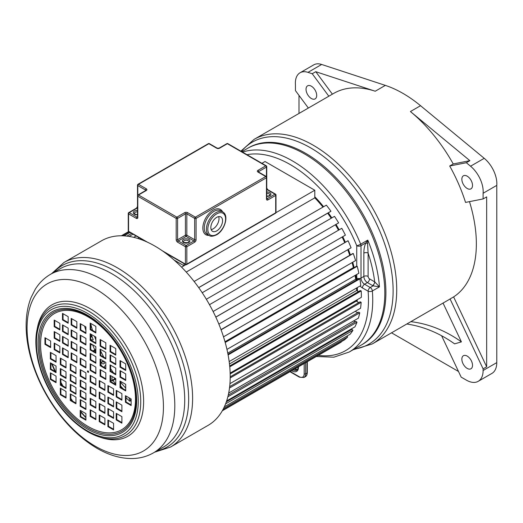 <?xml version="1.0" encoding="UTF-8"?>
<svg xmlns="http://www.w3.org/2000/svg" width="523" height="523" viewBox="0 0 523 523"><rect width="100%" height="100%" fill="white"/><g stroke="black" fill="none" stroke-linecap="round" stroke-linejoin="round"><path stroke-width="0.78" d="M470.556 166.209A22.62 13.062 60 0 1 483.18 191.555A22.62 13.062 60 0 1 483.108 193.268L483.108 198.943L465.542 202.414A118.12 68.199 -120 0 0 449.695 166.007L466.326 162.718L470.556 166.209L484.226 158.319A22.62 13.062 60 0 1 496.85 183.665A22.62 13.062 60 0 1 496.778 185.371L483.108 193.268M316.696 95.434A7.538 4.354 60 0 1 315.134 98.886A7.538 4.354 60 0 1 309.322 96.866A7.538 4.354 60 0 1 306.033 89.276A7.538 4.354 60 0 1 307.596 85.831A7.538 4.354 60 0 1 313.408 87.851A7.538 4.354 60 0 1 316.696 95.434M410.843 321.665A134.568 108.797 -106.3 0 1 461.417 341.879L443.04 303.072M406.776 324.012A134.568 108.797 -106.3 0 1 454.605 343.866L461.417 341.879M467.183 188.476A7.538 4.354 60 0 1 462.26 181.834A7.538 4.354 60 0 1 463.417 175.793A7.538 4.354 60 0 1 467.183 176.166A7.538 4.354 60 0 1 472.112 182.808A7.538 4.354 60 0 1 470.955 188.849A7.538 4.354 60 0 1 467.183 188.476M461.855 359.17A7.538 4.354 60 0 1 463.417 355.718A7.538 4.354 60 0 1 469.229 357.739A7.538 4.354 60 0 1 472.517 365.329A7.538 4.354 60 0 1 470.955 368.78A7.538 4.354 60 0 1 465.143 366.76A7.538 4.354 60 0 1 461.855 359.17M449.695 166.007L453.245 163.954L469.883 160.666L466.326 162.718M453.245 163.954A118.12 68.199 -120 0 0 410.424 111.543L469.883 160.666M410.424 111.543L420.538 105.705L484.226 158.319M332.393 94.166L315.774 71.697L375.233 91.224A118.12 68.199 -120 0 0 333.766 93.369L254.132 139.347A118.12 68.199 -120 0 1 345.16 170.995A118.12 68.199 -120 0 1 396.722 289.866A118.12 68.199 -120 0 1 372.258 343.944L448.335 300.019A118.12 68.199 -120 0 0 450.068 298.96L453.618 296.907L486.665 366.8L483.108 368.852L483.108 370.506A23.627 13.637 60 0 1 478.218 381.319A23.627 13.637 60 0 1 466.405 380.149L461.168 377.129L441.602 335.74M450.068 298.96L483.108 368.852M478.218 381.319L491.888 373.429A23.627 13.637 -120 0 0 496.778 362.609L496.778 185.371M486.665 366.8L486.665 196.89L483.108 198.943M458.501 371.48L391.531 332.818M315.774 71.697L312.224 73.75L307.995 72.357A22.62 13.062 -120 0 0 300.058 72.769A22.62 13.062 -120 0 0 295.443 84.916L295.443 90.597L308.348 108.045M300.058 72.769L313.722 64.878A22.62 13.062 60 0 1 321.665 64.466L385.346 85.386A118.12 68.199 -120 0 1 420.538 105.705M328.836 96.219L312.224 73.75M384.817 293.043A113.602 65.584 -120 0 0 335.23 178.722A113.602 65.584 -120 0 0 247.693 148.29A113.602 65.584 60 0 1 304.491 153.919A113.602 65.584 -120 0 1 378.704 254.021A113.602 65.584 -120 0 1 361.288 345.049A113.602 65.584 -120 0 0 384.817 293.043M298.999 113.445L298.999 95.402M453.618 296.907A118.12 68.199 -120 0 0 476.355 243.888A118.12 68.199 -120 0 0 469.491 201.636M356.588 301.215A94.748 54.706 -120 0 0 356.686 300.019M356.863 290.651A94.748 54.706 -120 0 0 356.732 287.925M355.849 279.406A94.748 54.706 -120 0 0 355.202 275.36M353.574 267.691A94.748 54.706 -120 0 0 352.201 262.533M349.894 255.217A94.748 54.706 -120 0 0 347.847 249.654M344.866 242.548A94.748 54.706 -120 0 0 342.238 236.958M338.643 230.113A94.748 54.706 -120 0 0 335.498 224.694M331.334 218.176A94.748 54.706 -120 0 0 327.79 213.129M323.096 207.023A94.748 54.706 -120 0 0 314.8 197.616M356.738 266.246L356.738 245.686A3.014 1.739 0 0 0 361.007 245.686L361.007 278.066L363.851 276.425L363.851 253.112C363.818 249.183 364.505 245.764 365.917 242.849L367.793 240.103L367.571 243.6L365.917 242.849L361.007 245.686A3.014 1.739 60 0 0 360.687 244.208A113.602 65.584 -120 0 0 292.409 160.894A113.602 65.584 -120 0 0 242.561 152.134M374.978 282.054L373.121 285.846L379.476 286.852L374.69 281.864A110.582 63.845 -120 0 0 368.114 253.112L367.571 243.6M318.311 355.352A110.582 63.845 -120 0 0 368.114 291.2A3.014 1.739 -60 0 1 370.245 287.506L373.121 285.846L372.559 285.558A3.014 1.739 -60 0 0 374.69 281.864L369.532 278.883A2.014 1.164 60 0 1 368.114 276.425L368.114 253.112A3.014 1.739 -0 0 0 363.851 253.112M90.741 343.899A101.031 58.334 -120 0 0 91.146 344.879A3.87 2.236 -120 0 0 91.649 344.716A3.87 2.236 -120 0 0 91.93 344.494L92.028 344.441M110.641 379.463A101.031 58.334 -120 0 0 111.87 381.13A3.87 2.236 -120 0 0 112.288 380.241L114.864 378.75M112.288 380.241A4.289 2.478 60 0 1 112.157 379.822A4.289 2.478 60 0 1 112.504 376.737M126.01 397.663A101.031 58.334 -120 0 0 129.697 401.265A3.87 2.236 -120 0 0 129.835 400.121L131.129 399.369M129.835 400.121A4.289 2.478 60 0 1 129.626 399.716A4.289 2.478 60 0 1 129.044 397.774M226.335 401.86L351.914 329.359A4.289 2.478 -120 0 1 351.639 329.379A4.289 2.478 -120 0 1 350.822 329.229M228.257 395.113L355.928 321.403A4.289 2.478 -120 0 1 355.673 321.482A4.289 2.478 -120 0 1 353.64 320.913M229.669 386.654L358.673 312.172A3.87 2.236 -120 0 1 359.746 312.839L229.505 388.033M230.205 376.841L360.099 301.849A3.87 2.236 -120 0 1 361.164 302.333L230.198 377.946M229.675 365.963L360.17 290.625A3.87 2.236 -120 0 1 361.21 290.925L229.76 366.819M227.982 354.293L358.896 278.713A3.87 2.236 -120 0 1 359.889 278.831L228.1 354.914M225.093 342.101L356.294 266.351A3.87 2.236 -120 0 1 357.222 266.272L225.204 342.493M133.705 237.337L136.078 235.965M261.925 163.313L265.037 161.515L314.8 190.241L275.961 212.665M125.71 388.046A90.479 52.235 60 0 1 120.591 382.189M113.367 372.696A90.479 52.235 60 0 1 110.641 368.669M103.783 357.137A90.479 52.235 60 0 1 100.691 351.077M95.853 339.957A90.479 52.235 60 0 1 94.486 336.263M92.538 330.386A90.479 52.235 60 0 1 90.741 323.946M181.592 267.148L185.874 264.677L184.004 265.756L184.004 263.631M322.966 207.101A94.5 54.562 -120 0 0 314.8 197.838L186.227 272.065M314.8 197.838L314.8 190.241M194.131 281.479L326.345 205.147A101.031 58.334 -120 0 1 330.941 211.233L198.681 287.591M198.727 287.65L330.608 211.508A3.87 2.236 -120 0 0 330.941 211.233M202.211 292.723L334.498 216.352A101.031 58.334 -120 0 1 338.636 222.876L206.343 299.254L338.538 222.942A3.87 2.236 -120 0 0 338.636 222.876M341.696 228.348L209.488 304.68L341.787 228.303A3.87 2.236 -120 0 0 341.696 228.348A3.87 2.236 -120 0 0 341.611 228.407M213.109 311.512L345.396 235.134A101.031 58.334 -120 0 0 341.787 228.303M215.822 317.128L348.083 240.763A3.87 2.236 -120 0 0 347.697 240.913L215.796 317.069M218.869 324.116L351.09 247.784A101.031 58.334 -120 0 0 348.083 240.763M221.092 329.81L353.26 253.505A3.87 2.236 -120 0 0 352.548 253.688A3.87 2.236 -120 0 0 352.417 253.773M223.511 336.832L355.607 260.565A101.031 58.334 -120 0 0 353.26 253.505M353.803 267.789A4.289 2.478 -120 0 1 353.391 267.599L224.988 341.728M226.956 349.403L358.856 273.248A101.031 58.334 -120 0 0 357.222 266.272M356.908 279.857A4.289 2.478 -120 0 1 355.666 279.282L227.753 353.13M229.172 361.57L360.785 285.584A101.031 58.334 -120 0 0 359.889 278.831M358.732 291.455A4.289 2.478 -120 0 1 356.686 290.5L229.466 363.949M230.146 373.076L361.354 297.326A101.031 58.334 -120 0 0 361.21 290.925M359.229 302.346A4.289 2.478 -120 0 1 356.418 301.039L230.172 373.925M229.943 383.66L360.55 308.263A101.031 58.334 -120 0 0 361.164 302.333M355.372 311.25A4.289 2.478 -120 0 0 358.399 312.336M228.695 393.048L358.386 318.174A101.031 58.334 -120 0 0 359.746 312.839M227.851 396.78L356.987 322.227A3.87 2.236 -120 0 0 355.928 321.403M226.655 400.912L354.901 326.868A101.031 58.334 -120 0 0 356.987 322.227M225.609 403.841L352.933 330.327A3.87 2.236 -120 0 0 351.914 329.359M224.341 406.842L350.175 334.19A101.031 58.334 -120 0 0 352.933 330.327M223.432 408.711L347.677 336.982A3.87 2.236 -120 0 0 346.912 336.073M222.621 410.228L344.291 339.989A101.031 58.334 -120 0 0 347.677 336.982M222.327 410.751L341.303 342.062A3.87 2.236 -120 0 0 341.146 341.8M222.314 410.777L340.434 342.578A101.031 58.334 -120 0 0 341.303 342.062M129.697 401.265L131.129 400.441M120.591 386.883A4.289 2.478 60 0 1 121.042 386.432A94.5 54.562 -120 0 0 123.075 388.746M111.87 381.13L115.204 379.201M104.391 367.512A4.289 2.478 60 0 1 105.28 365.669A4.289 2.478 60 0 1 105.809 365.485M100.691 364.113A101.031 58.334 -120 0 0 101.802 366.022M100.691 362.616L103.312 361.099L100.691 362.616M103.214 360.922A94.5 54.562 -120 0 0 104.489 363.145A4.289 2.478 60 0 1 103.953 363.675A4.289 2.478 60 0 1 100.932 362.805A3.87 2.236 -120 0 0 100.691 362.799M100.932 362.805L103.456 361.354M95.853 351.606A4.289 2.478 60 0 1 94.617 350.573A3.87 2.236 -120 0 0 93.656 350.56A101.031 58.334 -120 0 0 94.127 351.567M93.656 350.56L95.853 349.286M94.617 350.573L95.853 349.854M90.741 336.466L91.8 335.858M90.741 337.263L92.028 336.511M91.303 334.426A94.5 54.562 -120 0 0 93.218 339.721A4.289 2.478 60 0 1 93.172 339.747A4.289 2.478 60 0 1 90.741 339.349M84.602 326.149A101.031 58.334 -120 0 0 85.903 330.556M121.369 235.781L128.593 231.617L121.388 235.781M122.447 235.801L129.122 231.951M129.103 236.422L132.986 234.18M126.867 236.121L131.606 233.382M124.075 235.873L129.998 232.454M331.203 218.254A94.5 54.562 -120 0 0 327.666 213.207M338.518 230.185A94.5 54.562 -120 0 0 335.374 224.766M344.742 242.62A94.5 54.562 -120 0 0 342.107 237.03M349.756 255.296A94.5 54.562 -120 0 0 347.717 249.733M353.391 267.599A94.5 54.562 -120 0 0 352.064 262.611M355.666 279.282A94.5 54.562 -120 0 0 355.052 275.451M356.686 290.5A94.5 54.562 -120 0 0 356.568 288.016M356.418 301.039A94.5 54.562 -120 0 0 356.496 300.13M114.007 377.606A94.5 54.562 -120 0 0 115.76 379.927M120.022 367.172L125.71 370.454L125.71 363.89L120.022 360.609L120.022 367.172L120.591 366.845L125.71 369.8M120.591 360.935L120.591 366.845M120.022 377.194L125.71 380.476L125.71 373.912L120.022 370.63L120.022 377.194L120.591 376.867L125.71 379.822M120.591 370.957L120.591 376.867M120.022 387.648L125.71 390.929L125.71 384.359L120.022 381.077L120.022 387.648L120.591 387.314L125.71 390.269M120.591 381.404L120.591 387.314M110.072 351.835L115.76 355.117L115.76 348.547L110.072 345.265L110.072 351.835L110.641 351.502L115.76 354.457M110.641 345.592L110.641 351.502M110.072 361.426L115.76 364.708L115.76 358.144L110.072 354.862L110.072 361.426L110.641 361.099L115.76 364.054M110.641 355.189L110.641 361.099M110.072 371.448L115.76 374.736L115.76 368.166L110.072 364.884L110.072 371.448L110.641 371.121L115.76 374.076M110.641 365.211L110.641 371.121M110.072 381.901L115.76 385.183L115.76 378.613L110.072 375.331L110.072 381.901L110.641 381.568L115.76 384.523M110.641 375.658L110.641 381.568M100.122 346.089L105.809 349.371L105.809 342.8L100.122 339.519L100.122 346.089L100.691 345.755L105.809 348.71M100.691 339.845L100.691 345.755M100.122 355.679L105.809 358.968L105.809 352.397L100.122 349.116L100.122 355.679L100.691 355.352L105.809 358.307M100.691 349.442L100.691 355.352M100.122 365.701L105.809 368.99L105.809 362.419L100.122 359.138L100.122 365.701L100.691 365.374L105.809 368.329M100.691 359.464L100.691 365.374M100.122 376.155L105.809 379.437L105.809 372.873L100.122 369.584L100.122 376.155L100.691 375.828L105.809 378.783M100.691 369.918L100.691 375.828M90.172 329.68L95.853 332.961L95.853 326.398L90.172 323.109L90.172 329.68L90.741 329.353L95.853 332.308M90.741 323.443L90.741 329.353M90.172 340.342L95.853 343.624L95.853 337.06L90.172 333.772L90.172 340.342L90.741 340.015L95.853 342.97M90.741 334.105L90.741 340.015M90.172 349.933L95.853 353.221L95.853 346.651L90.172 343.369L90.172 349.933L90.741 349.606L95.853 352.561M90.741 343.696L90.741 349.606M90.172 359.961L95.853 363.243L95.853 356.673L90.172 353.391L90.172 359.961L90.741 359.628L95.853 362.583M90.741 353.718L90.741 359.628M90.172 370.408L95.853 373.69L95.853 367.126L90.172 363.838L90.172 370.408L90.741 370.081L95.853 373.036M90.741 364.171L90.741 370.081M107.895 426.611L113.583 429.893L113.583 423.329L107.895 420.041L107.895 426.611L108.464 426.284L113.583 429.239M108.464 420.374L108.464 426.284M99.22 421.597L104.907 424.879L104.907 418.315L99.22 415.033L99.22 421.597L99.788 421.27L104.907 424.225M99.788 415.36L99.788 421.27M90.172 416.373L95.853 419.655L95.853 413.092L90.172 409.81L90.172 416.373L90.741 416.047L95.853 419.001M90.741 410.137L90.741 416.047M116.211 419.917L121.892 423.199L121.892 416.635L116.211 413.347L116.211 419.917L116.779 419.59L121.892 422.545M116.779 413.68L116.779 419.59M107.895 415.118L113.583 418.4L113.583 411.836L107.895 408.548L107.895 415.118L108.464 414.791L113.583 417.746M108.464 408.881L108.464 414.791M99.22 410.104L104.907 413.392L104.907 406.822L99.22 403.54L99.22 410.104L99.788 409.777L104.907 412.732M99.788 403.867L99.788 409.777M90.172 404.88L95.853 408.162L95.853 401.599L90.172 398.317L90.172 404.88L90.741 404.554L95.853 407.509M90.741 398.644L90.741 404.554M116.211 408.424L121.892 411.706L121.892 405.142L116.211 401.86L116.211 408.424L116.779 408.097L121.892 411.052M116.779 402.187L116.779 408.097M107.895 403.625L113.583 406.907L113.583 400.343L107.895 397.062L107.895 403.625L108.464 403.298L113.583 406.253M108.464 397.388L108.464 403.298M99.22 398.618L104.907 401.899L104.907 395.329L99.22 392.047L99.22 398.618L99.788 398.284L104.907 401.239M99.788 392.374L99.788 398.284M90.172 393.388L95.853 396.676L95.853 390.106L90.172 386.824L90.172 393.388L90.741 393.061L95.853 396.016M90.741 387.151L90.741 393.061M125.442 402.265L131.129 405.547L131.129 398.977L125.442 395.695L125.442 402.265L126.01 401.932L131.129 404.887M126.01 396.022L126.01 401.932M116.211 396.931L121.892 400.213L121.892 393.649L116.211 390.367L116.211 396.931L116.779 396.604L121.892 399.559M116.779 390.694L116.779 396.604M107.895 392.132L113.583 395.421L113.583 388.851L107.895 385.569L107.895 392.132L108.464 391.805L113.583 394.76M108.464 385.896L108.464 391.805M99.22 387.125L104.907 390.406L104.907 383.843L99.22 380.554L99.22 387.125L99.788 386.798L104.907 389.753M99.788 380.888L99.788 386.798M90.172 381.901L95.853 385.183L95.853 378.613L90.172 375.331L90.172 381.901L90.741 381.568L95.853 384.523M90.741 375.658L90.741 381.568M50.358 379.391L56.046 382.673L56.046 376.102L50.358 372.821L50.358 379.391L50.927 379.057L56.046 382.012M50.927 373.147L50.927 379.057M50.358 369.362L56.046 372.651L56.046 366.08L50.358 362.799L50.358 369.362L50.927 369.035L56.046 371.99M50.927 363.125L50.927 369.035M50.358 358.915L56.046 362.197L56.046 355.633L50.358 352.352L50.358 358.915L50.927 358.588L56.046 361.543M50.927 352.679L50.927 358.588M60.315 394.728L66.003 398.01L66.003 391.446L60.315 388.164L60.315 394.728L60.884 394.401L66.003 397.356M60.884 388.491L60.884 394.401M60.315 385.131L66.003 388.419L66.003 381.849L60.315 378.567L60.315 385.131L60.884 384.804L66.003 387.759M60.884 378.894L60.884 384.804M60.315 375.109L66.003 378.397L66.003 371.827L60.315 368.545L60.315 375.109L60.884 374.782L66.003 377.737M60.884 368.872L60.884 374.782M60.315 364.662L66.003 367.944L66.003 361.38L60.315 358.098L60.315 364.662L60.884 364.335L66.003 367.29M60.884 358.425L60.884 364.335M70.265 400.474L75.953 403.756L75.953 397.192L70.265 393.911L70.265 400.474L70.834 400.147L75.953 403.102M70.834 394.237L70.834 400.147M70.265 390.877L75.953 394.165L75.953 387.595L70.265 384.313L70.265 390.877L70.834 390.55L75.953 393.505M70.834 384.64L70.834 390.55M70.265 380.855L75.953 384.137L75.953 377.573L70.265 374.291L70.265 380.855L70.834 380.528L75.953 383.483M70.834 374.618L70.834 380.528M70.265 370.408L75.953 373.69L75.953 367.126L70.265 363.838L70.265 370.408L70.834 370.081L75.953 373.036M70.834 364.171L70.834 370.081M80.215 416.883L85.903 420.165L85.903 413.601L80.215 410.313L80.215 416.883L80.784 416.556L85.903 419.511M80.784 410.647L80.784 416.556M80.215 406.221L85.903 409.502L85.903 402.939L80.215 399.65L80.215 406.221L80.784 405.894L85.903 408.849M80.784 399.984L80.784 405.894M80.215 396.624L85.903 399.905L85.903 393.342L80.215 390.06L80.215 396.624L80.784 396.297L85.903 399.252M80.784 390.387L80.784 396.297M80.215 386.602L85.903 389.883L85.903 383.32L80.215 380.038L80.215 386.602L80.784 386.275L85.903 389.23M80.784 380.365L80.784 386.275M80.215 376.155L85.903 379.437L85.903 372.873L80.215 369.584L80.215 376.155L80.784 375.828L85.903 378.783M80.784 369.918L80.784 375.828M62.485 319.952L68.173 323.234L68.173 316.67L62.485 313.382L62.485 319.952L63.054 319.625L68.173 322.58M63.054 313.715L63.054 319.625M71.167 324.96L76.855 328.248L76.855 321.678L71.167 318.396L71.167 324.96L71.736 324.633L76.855 327.588M71.736 318.723L71.736 324.633M80.215 330.19L85.903 333.471L85.903 326.901L80.215 323.619L80.215 330.19L80.784 329.856L85.903 332.811M80.784 323.946L80.784 329.856M54.176 326.646L59.864 329.928L59.864 323.364L54.176 320.076L54.176 326.646L54.745 326.319L59.864 329.274M54.745 320.409L54.745 326.319M62.485 331.445L68.173 334.727L68.173 328.163L62.485 324.875L62.485 331.445L63.054 331.118L68.173 334.073M63.054 325.208L63.054 331.118M71.167 336.452L76.855 339.734L76.855 333.171L71.167 329.889L71.167 336.452L71.736 336.126L76.855 339.081M71.736 330.216L71.736 336.126M80.215 341.676L85.903 344.964L85.903 338.394L80.215 335.112L80.215 341.676L80.784 341.349L85.903 344.304M80.784 335.439L80.784 341.349M54.176 338.139L59.864 341.421L59.864 334.851L54.176 331.569L54.176 338.139L54.745 337.806L59.864 340.761M54.745 331.896L54.745 337.806M62.485 342.938L68.173 346.219L68.173 339.649L62.485 336.367L62.485 342.938L63.054 342.604L68.173 345.559M63.054 336.694L63.054 342.604M71.167 347.945L76.855 351.227L76.855 344.664L71.167 341.382L71.167 347.945L71.736 347.618L76.855 350.573M71.736 341.709L71.736 347.618M80.215 353.169L85.903 356.451L85.903 349.887L80.215 346.605L80.215 353.169L80.784 352.842L85.903 355.797M80.784 346.932L80.784 352.842M44.945 344.297L50.633 347.579L50.633 341.016L44.945 337.734L44.945 344.297L45.514 343.971L50.633 346.926M45.514 338.061L45.514 343.971M54.176 349.625L59.864 352.914L59.864 346.344L54.176 343.062L54.176 349.625L54.745 349.299L59.864 352.254M54.745 343.389L54.745 349.299M62.485 354.424L68.173 357.712L68.173 351.142L62.485 347.86L62.485 354.424L63.054 354.097L68.173 357.052M63.054 348.187L63.054 354.097M71.167 359.438L76.855 362.72L76.855 356.156L71.167 352.868L71.167 359.438L71.736 359.111L76.855 362.066M71.736 353.202L71.736 359.111M80.215 364.662L85.903 367.944L85.903 361.38L80.215 358.098L80.215 364.662L80.784 364.335L85.903 367.29M80.784 358.425L80.784 364.335M131.129 401.252A105.757 61.06 60 0 1 130.606 400.742M115.76 384.098A105.757 61.06 60 0 1 113.014 380.469M101.24 362.295A105.757 61.06 60 0 1 100.691 361.321M94.82 349.887A105.757 61.06 60 0 1 92.493 344.709M154.592 452.199L170.537 447.054L208.134 425.343A106.561 61.524 -120 0 0 224.472 339.957A106.561 61.524 -120 0 0 154.854 246.052A106.561 61.524 60 0 0 101.573 240.776L63.976 262.481L51.548 273.719M88.034 372.298A0.804 0.464 -120 0 0 88.439 372.337A0.804 0.464 -120 0 0 88.564 371.69A0.804 0.464 -120 0 0 88.034 370.984A0.804 0.464 60 0 0 87.635 370.944A0.804 0.464 60 0 0 87.511 371.585A0.804 0.464 60 0 0 88.034 372.298M88.603 371.964A0.804 0.464 60 0 1 88.034 370.984M85.903 417.746A102.24 59.027 60 0 1 80.784 412.052M71.984 400.808A102.24 59.027 60 0 1 70.834 399.186M66.003 391.897A102.24 59.027 60 0 1 65.565 391.191M62.217 385.575A102.24 59.027 60 0 1 60.884 383.196M54.922 371.343A102.24 59.027 60 0 1 51.587 363.505M85.903 417.354A105.757 61.06 60 0 1 80.784 411.542M72.821 401.298A105.757 61.06 60 0 1 70.834 398.474M62.956 386.007A105.757 61.06 60 0 1 60.884 382.306M55.53 371.69A105.757 61.06 60 0 1 52.097 363.799M218.673 216.627A8.296 4.785 -60 0 1 213.149 228.858A8.296 4.785 -60 0 1 211.174 229.604M216.699 230.911A8.296 4.785 120 0 0 222.118 223.602A8.296 4.785 120 0 0 220.85 216.96A8.296 4.785 120 0 0 216.699 217.365A8.296 4.785 120 0 0 211.285 224.674A8.296 4.785 120 0 0 212.554 231.323A8.296 4.785 120 0 0 216.699 230.911M138.51 237.37L138.51 238.684M174.074 260.023L184.004 265.756M241.391 151.461A116.616 67.33 60 0 1 333.766 165.046A116.616 67.33 60 0 1 393.113 290.2A116.616 67.33 60 0 1 393.119 290.716A116.616 67.33 60 0 1 354.28 349.096M241.796 151.696L248.785 147.663A113.602 65.584 60 0 1 336.119 177.879A113.602 65.584 60 0 1 385.909 291.912A113.602 65.584 60 0 1 385.909 292.416A113.602 65.584 60 0 1 362.38 344.422L349.207 352.025A113.602 65.584 -120 0 0 372.369 290.958A3.014 1.569 175.5 0 1 368.114 291.2L362.426 287.918A8.041 4.642 60 0 1 360.086 285.983M483.108 370.506L496.778 362.609M321.665 64.466L307.995 72.357M375.233 91.224L385.346 85.386M314.8 197.387A94.748 54.706 60 0 1 323.24 206.945M327.934 213.051A94.748 54.706 60 0 1 331.471 218.098M335.642 224.609A94.748 54.706 60 0 1 338.786 230.028M342.375 236.88A94.748 54.706 60 0 1 345.01 242.463M347.985 249.569A94.748 54.706 60 0 1 350.031 255.139M352.345 262.448A94.748 54.706 60 0 1 353.751 267.769M355.339 275.281A94.748 54.706 60 0 1 356.019 279.504M356.876 287.84A94.748 54.706 60 0 1 357.013 290.768M356.83 299.941A94.748 54.706 60 0 1 356.712 301.333M314.8 196.779A95.049 54.876 60 0 1 323.606 206.729M328.3 212.835A95.049 54.876 60 0 1 331.837 217.888M336.001 224.4A95.049 54.876 60 0 1 339.152 229.819M342.742 236.671A95.049 54.876 60 0 1 345.376 242.254M348.357 249.36A95.049 54.876 60 0 1 350.403 254.923M352.724 262.232A95.049 54.876 60 0 1 354.143 267.593M355.732 275.052A95.049 54.876 60 0 1 356.483 279.727M357.287 287.604A95.049 54.876 60 0 1 357.451 291.05M357.274 299.679A95.049 54.876 60 0 1 357.111 301.66M362.426 287.918A3.014 1.739 -60 0 1 364.557 284.224L370.245 287.506A3.014 1.739 -120 0 1 372.369 290.958L379.476 286.852A113.602 65.584 -120 0 0 367.793 240.103L360.687 244.208A3.014 0.562 -22.3 0 1 356.738 245.686A110.582 63.845 -120 0 0 246.993 154.69M356.928 279.851A8.041 4.642 60 0 1 356.738 278.066L356.738 274.47M356.738 278.066A3.014 1.739 0 0 0 361.007 278.066A5.027 2.903 60 0 0 364.557 284.224L367.401 282.577A5.027 2.903 60 0 1 363.851 276.425A3.014 1.739 0 0 1 368.114 276.425M372.559 285.558L367.401 282.577A3.014 1.739 -60 0 0 369.532 278.883M290.258 371.552L299.182 376.704A7.034 4.06 -120 0 0 304.164 373.834L304.164 363.524M298.476 366.806L298.476 367.264A9.048 5.223 60 0 1 292.076 370.957L291.677 370.729M307.008 361.883L307.008 373.01A8.041 4.642 60 0 1 305.34 376.691L303.915 377.514A8.041 4.642 -120 0 0 305.582 373.834L305.582 362.7M307.302 361.713L307.302 372.598A1.007 0.582 180 0 1 307.008 373.01L305.582 373.834A1.007 0.582 0 0 1 304.164 373.834M299.182 376.704A1.007 0.582 120 0 0 299.391 377.161L303.915 377.514M294.534 369.081A8.041 4.642 -120 0 0 297.397 369.617M298.182 366.852C298.195 368.146 297.737 369.238 296.809 370.127A8.041 4.642 60 0 1 293.109 369.905M292.076 370.957A1.007 0.582 -60 0 1 292.2 370.428M87.681 427.729A68.448 39.519 60 0 1 39.284 343.899A68.448 39.519 60 0 1 87.681 315.957A68.448 39.519 60 0 1 94.67 320.579A68.448 39.519 60 0 1 135.575 391.426A68.448 39.519 60 0 1 87.681 427.729M88.034 426.441A67.114 38.748 60 0 1 40.578 344.239A67.114 38.748 60 0 1 88.034 316.84A67.114 38.748 60 0 1 135.496 399.036A67.114 38.748 60 0 1 88.034 426.441M87.328 429.023A69.775 40.284 60 0 1 37.989 343.565A69.775 40.284 60 0 1 87.328 315.075A69.775 40.284 60 0 1 136.666 400.533A69.775 40.284 60 0 1 87.328 429.023M170.537 447.054A106.561 61.524 -120 0 0 186.874 361.661A106.561 61.524 -120 0 0 117.257 267.756A106.561 61.524 -120 0 0 63.976 262.481M101.939 279.478A103.044 59.491 -120 0 0 50.417 274.372C44.2 278.007 39.133 283.002 35.204 289.363L31.171 297.339C27.994 305.255 26.32 314.068 26.15 323.783C25.987 333.203 27.144 343.036 29.621 353.293C33.145 367.702 38.846 381.757 46.724 395.46C60.446 418.884 77.169 436.476 96.912 448.244C109.019 455.285 120.963 458.71 132.737 458.534C140.256 458.331 147.166 456.442 153.461 452.853A103.044 59.491 -120 0 0 169.256 370.277A103.044 59.491 -120 0 0 101.939 279.478M50.417 274.372L60.335 268.645A103.044 59.491 60 0 1 111.857 273.751A103.044 59.491 60 0 1 179.173 364.551A103.044 59.491 60 0 1 163.379 447.126L153.461 452.853M156.521 451.088A104.803 60.511 -120 0 0 185.332 371.82A104.803 60.511 -120 0 0 114.557 270.757A104.803 60.511 -120 0 0 53.477 272.607M95.258 446.204A96.428 55.673 -120 0 0 163.444 406.835A96.428 55.673 -120 0 0 95.258 288.735A96.428 55.673 -120 0 0 27.072 328.104A96.428 55.673 -120 0 0 95.258 446.204M37.238 328.66A75.874 43.808 60 0 1 89.969 308.57A75.874 43.808 60 0 1 143.387 395.63A75.874 43.808 60 0 1 99.854 437.123M119.041 438.052A73.965 42.703 -120 0 0 138.203 381.568A73.965 42.703 -120 0 0 88.433 311.015A73.965 42.703 -120 0 0 46.024 311.584C36.067 322.704 33.413 339.048 38.068 360.609C40.585 371.539 44.854 382.267 50.868 392.78C61.06 410.202 73.357 423.199 87.74 431.763C99.037 438.228 109.47 440.327 119.041 438.052M87.328 313.257A72.004 41.572 -120 0 0 36.414 342.657A72.004 41.572 -120 0 0 87.328 430.841A72.004 41.572 -120 0 0 138.242 401.442A72.004 41.572 -120 0 0 87.328 313.257M209.207 235.481A13.572 7.838 -60 0 1 207.121 224.609A13.572 7.838 -60 0 1 215.992 212.645A13.572 7.838 -60 0 1 222.778 211.978L220.641 210.743A13.572 7.838 120 0 0 213.855 211.416A13.572 7.838 120 0 0 204.99 223.38A13.572 7.838 120 0 0 207.075 234.252L209.207 235.481C210.54 236.651 212.966 236.442 216.496 234.86C224.57 230.578 229.355 215.358 222.778 211.978M216.699 213.881A12.565 7.257 120 0 0 207.814 229.27A12.565 7.257 120 0 0 216.699 234.402A12.565 7.257 120 0 0 225.59 219.013A12.565 7.257 120 0 0 216.699 213.881M209.023 235.376A14.579 8.414 -60 0 1 203.055 225.478A14.579 8.414 -60 0 1 213.149 210.187A14.579 8.414 -60 0 1 222.595 211.867M137.503 211.893A2.765 1.595 0 0 0 134.319 213.469L135.941 214.515L137.503 214.626M137.503 214.809A3.772 2.177 180 0 1 134.418 214.188A3.772 2.177 180 0 1 133.685 211.704A3.772 2.177 180 0 1 137.503 210.488M188.09 240.658A2.765 1.595 0 0 0 185.077 240.312A2.765 1.595 0 0 0 183.37 241.789L183.972 242.456C187.685 242.829 189.333 242.607 188.901 241.789A2.765 1.595 0 0 0 188.09 240.658M183.468 242.509A3.772 2.177 180 0 1 183.468 239.429A3.772 2.177 180 0 1 188.803 239.429A3.772 2.177 180 0 1 188.803 242.509A3.772 2.177 180 0 1 183.468 242.509M266.756 196.158L268.894 195.877L269.933 195.001A2.765 1.595 0 0 0 269.129 193.87A2.765 1.595 0 0 0 266.756 193.425M266.756 192.019A3.772 2.177 180 0 1 269.835 192.641A3.772 2.177 180 0 1 270.568 195.125A3.772 2.177 180 0 1 266.756 196.341M137.503 208.376L137.085 208.134L129.266 212.652L137.085 217.163A1.007 0.582 120 0 0 136.372 218.392L128.553 213.881L128.553 231.284L147.512 242.227M162.202 250.707L185.423 264.115L185.423 246.712L177.604 242.201A2.014 1.164 -120 0 1 176.186 239.737L176.186 218.392L137.797 196.23L137.797 217.575A2.014 1.164 -120 0 1 136.372 218.392M145.616 190.555L145.616 190.078L137.797 185.56A1.007 0.582 -60 0 1 138.51 184.331A1.007 0.582 60 0 0 138.007 184.279A1.007 1.007 0 0 0 137.503 185.149A1.007 0.582 0 0 1 137.797 184.743A1.007 0.582 60 0 1 138.007 184.279L208.376 143.648A1.007 0.582 60 0 1 208.88 143.701A1.007 0.582 120 0 1 209.383 143.648L217.202 148.166A1.007 0.582 120 0 0 216.699 148.212L208.88 143.701L138.51 184.331L146.329 188.842A2.014 1.164 0 0 1 146.329 190.483L138.51 195.001L176.892 217.163L184.711 212.645A1.007 0.582 60 0 1 185.423 213.881L177.604 218.392L177.604 239.737L185.423 235.219L185.423 213.881A1.007 0.582 180 0 1 186.848 213.881L186.848 235.219L194.667 239.737L194.667 218.392L186.848 213.881A1.007 0.582 120 0 1 187.554 212.645A2.014 1.164 0 0 0 184.711 212.645M187.554 212.645L195.373 217.163L265.749 176.532L257.931 172.021A1.007 0.582 -60 0 1 258.434 171.969L258.349 172.021M266.462 176.643L266.462 167.092L258.643 171.609A1.007 0.582 -120 0 0 257.931 170.374A2.014 1.164 0 0 0 257.931 172.021M257.931 170.374L265.749 165.863L227.361 143.701L219.542 148.212A2.014 1.164 0 0 1 216.699 148.212M266.462 166.275A1.007 0.582 120 0 0 266.253 165.811A1.007 0.582 120 0 0 265.749 165.863A1.007 0.582 -120 0 1 266.462 167.092A1.007 0.582 0 0 0 266.756 166.68L266.756 177.356A1.007 1.007 0 0 0 266.253 176.48A1.007 0.582 -60 0 0 265.749 176.532A1.007 0.582 60 0 1 266.462 177.761A1.007 0.582 0 0 0 266.756 177.356L266.756 198.694A1.007 0.582 180 0 1 266.462 199.106L266.462 177.761L196.086 218.392L196.086 239.737A1.007 0.582 0 0 1 194.667 239.737A1.007 0.582 -60 0 1 193.955 240.966L186.136 236.455L178.317 240.966L186.136 245.483L193.955 240.966A1.007 0.582 60 0 1 194.667 242.201L186.848 246.712L186.848 264.115L275.699 212.815L275.699 195.412L267.881 199.923A1.007 0.582 -120 0 0 267.175 198.694L274.993 194.183L267.175 189.666L266.756 189.908M266.462 199.106A2.014 1.164 120 0 0 267.881 199.923M194.667 242.201A2.014 1.164 120 0 0 196.086 239.737M258.355 171.936A1.007 0.582 0 0 1 258.643 171.609L258.643 172.427M266.756 198.452L267.175 198.694A1.007 0.582 120 0 1 266.743 198.779M137.797 195.412A1.007 0.582 0 0 0 137.503 195.824L137.503 185.149A1.007 0.582 0 0 0 137.797 185.56L137.797 195.112M137.51 217.248A1.007 0.582 60 0 1 137.085 217.163L137.503 216.921M128.763 212.6A1.007 1.007 0 0 0 128.259 213.469A1.007 0.582 180 0 0 128.553 213.881A1.007 0.582 -60 0 1 129.266 212.652A1.007 0.582 -120 0 0 128.763 212.6L136.581 208.082A1.007 0.582 60 0 1 137.085 208.134A1.007 0.582 120 0 0 137.503 207.736M146.329 188.842A1.007 0.582 -60 0 0 145.616 190.078A1.007 0.582 180 0 1 145.897 190.405M137.588 217.215L137.503 217.163A1.007 0.582 0 0 0 137.797 217.575M146.329 190.483A1.007 0.582 -120 0 0 145.825 190.437L138.007 194.948A1.007 1.007 0 0 0 137.503 195.824A1.007 0.582 0 0 0 137.797 196.23A1.007 0.582 120 0 1 138.51 195.001A1.007 0.582 -120 0 0 138.007 194.948M128.553 231.284A1.007 0.582 180 0 1 128.259 230.872A1.007 1.007 0 0 0 128.763 231.741A1.007 0.582 120 0 1 128.553 231.284M176.186 239.737A1.007 0.582 0 0 0 177.604 239.737A1.007 0.582 -120 0 0 178.317 240.966A1.007 0.582 120 0 0 177.604 242.201M185.632 264.573A1.007 1.007 0 0 0 186.639 264.573A1.007 0.582 60 0 0 186.848 264.115A1.007 0.582 180 0 1 185.423 264.115A1.007 0.582 120 0 0 185.632 264.573L164.758 252.524M185.423 246.712A1.007 0.582 0 0 0 186.848 246.712A1.007 0.582 60 0 0 186.136 245.483A1.007 0.582 120 0 0 185.423 246.712M185.423 235.219A1.007 0.582 -120 0 0 186.136 236.455A1.007 0.582 -60 0 0 186.848 235.219A1.007 0.582 180 0 0 185.423 235.219M176.186 218.392A1.007 0.582 0 0 0 177.604 218.392A1.007 0.582 60 0 0 176.892 217.163A1.007 0.582 120 0 0 176.186 218.392M275.994 212.403A1.007 0.582 0 0 1 275.699 212.815A1.007 0.582 60 0 1 275.497 213.273A1.007 1.007 0 0 0 275.994 212.403L275.994 195.001A1.007 1.007 0 0 0 275.497 194.131L267.671 189.614A1.007 0.582 -60 0 0 267.175 189.666A1.007 0.582 60 0 1 266.756 189.267M217.202 148.166L219.039 148.166A1.007 0.582 60 0 1 219.542 148.212M275.497 194.131A1.007 0.582 -60 0 0 274.993 194.183A1.007 0.582 -120 0 1 275.699 195.412A1.007 0.582 0 0 0 275.994 195.001M194.667 218.392A1.007 0.582 0 0 0 196.086 218.392A1.007 0.582 60 0 0 195.373 217.163A1.007 0.582 120 0 0 194.667 218.392M226.864 143.648A1.007 0.582 60 0 1 227.361 143.701A1.007 0.582 120 0 1 227.865 143.648A1.007 1.007 0 0 0 226.864 143.648L219.039 148.166M266.756 188.025L267.671 189.614M254.132 139.347L240.874 151.16M372.258 343.944L353.156 349.75M349.207 352.025L333.837 357.189L316.33 356.496M289.964 371.722L299.391 377.161M307.302 372.598C307.138 374.801 306.485 376.168 305.34 376.691M294.815 368.918L297.437 369.571M352.548 253.688L221.02 329.621M92.074 344.467L91.649 344.716M94.67 320.579C115.289 335.55 132.914 366.08 135.575 391.426M136.581 208.082L137.503 206.493M128.259 213.469L128.259 230.872M137.503 217.163L137.503 195.824M144.956 241.09L128.763 231.741M209.383 143.648A1.007 1.007 0 0 0 208.376 143.648M186.639 264.573L275.497 213.273M266.756 166.68A1.007 1.007 0 0 0 266.253 165.811L227.865 143.648M266.253 176.48L258.434 171.969"/></g></svg>
